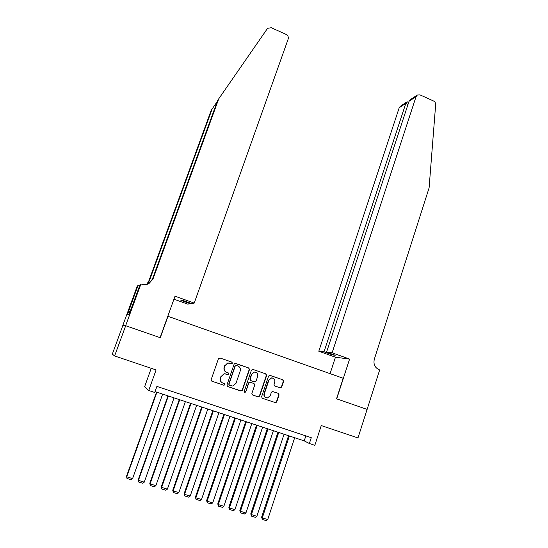 <?xml version="1.0" encoding="UTF-8"?>
<svg xmlns="http://www.w3.org/2000/svg" width="548" height="548" viewBox="0 0 548 548"><rect width="100%" height="100%" fill="white"/><g stroke="black" fill="none" stroke-linecap="round" stroke-linejoin="round"><path stroke-width="0.82" d="M232.421 363.208L231.914 362.125L219.967 357.981L218.433 358.748L211.165 379.634L211.898 381.189L223.927 385.265L224.995 384.717L224.488 383.641L222.94 383.114C220.823 382.141 220.049 380.497 220.611 378.168L221.214 376.428L224.283 373.805L228.043 374.517L228.715 373.942L228.208 372.859L226.66 372.332C224.557 371.359 223.783 369.708 224.338 367.393L224.94 365.66L227.886 363.071L231.777 363.769L232.421 363.208M231.29 363.714L232.181 363.146L231.674 362.064L219.967 357.981M211.72 381.107L223.7 385.169L224.769 384.621L224.399 383.607M227.461 374.414L228.482 373.859L227.975 372.784L226.66 372.332M280.24 387.854L281.713 387.087L283.638 381.333L282.932 379.819L269.534 375.305L268.575 376.113L261.601 396.752L262.321 398.28L275.713 402.725L276.754 401.896L279.09 394.909L278.384 393.396L272.39 391.45L271.383 392.279L270.219 395.745L267.465 397.964C264.965 397.732 263.924 396.327 264.341 393.745L268.924 380.161L271.507 377.983C274.089 378.12 275.178 379.524 274.781 382.182L274.021 384.436L274.733 385.956L280.24 387.854M125.636 325.704L160.105 337.65L175.024 296.194L194.218 303.106L288.18 39.038C288.673 37.024 287.974 35.476 286.083 34.401L271.294 27.722L267.582 28.318L218.748 98.811L153.022 278.918L148.905 283.645C146.563 284.837 144.138 285.008 141.624 284.159L140.966 283.919L125.636 325.704L122.773 325.526L125.698 325.724L114.607 355.96L156.091 369.934L148.72 390.491L154.728 392.471L156.892 386.415L311.271 437.688L309.367 443.517L314.826 445.325L321.258 425.563L357.974 437.934L367.112 409.404L336.698 398.862L349.59 359.084L332.115 352.789L416.062 96.647L409.048 101.27L326.567 352.138L332.115 352.789M125.698 325.724L160.283 337.712L167.983 316.312L343.192 378.278L336.534 398.807L367.057 409.383M249.498 369.51L248.778 367.975L235.044 363.372L234.119 364.18L226.947 384.991L227.673 386.532L240.901 391.019L242.415 390.245L249.498 369.51L248.518 367.907L235.64 363.42M252.936 369.414L265.944 373.928L266.657 375.449L259.67 396.101L258.177 396.875L252.587 394.978L251.868 393.45L254.724 385.039L254.012 383.511L249.778 382.189L248.799 383.011L245.805 391.779L245.093 392.361L244.25 391.251L251.436 370.181L252.765 369.373M114.607 355.96L112.333 354.118L122.827 325.546M151.241 368.304L144.603 386.778L148.72 390.491M155.043 391.594L304.215 440.88L309.367 443.517M305.853 435.886L304.215 440.88M229.42 363.091L227.653 363.009L224.94 365.66M226.427 372.256C224.324 371.284 223.557 369.64 224.111 367.324L224.714 365.591M226.105 373.948L224.057 373.722L221.214 376.428M222.625 382.99C220.577 381.997 219.83 380.36 220.385 378.079L220.988 376.346M227.495 386.456L241.141 390.971L242.161 390.142L249.23 369.434M236.311 365.454L235.25 365.989L228.961 384.251L229.468 385.326L232.763 386.045L235.962 383.401L240.236 370.934C240.791 368.626 240.024 366.989 237.935 366.016L236.311 365.454M236.065 365.393L235.25 365.989M229.386 385.299L228.728 384.155L235.01 365.927M252.717 369.366L265.944 373.928M252.409 394.903L257.903 396.766L259.389 395.992L266.369 375.373L265.657 373.846M250.299 382.244L249.511 382.1L248.532 382.922L245.805 391.779M244.579 392.245L245.545 391.676M257.683 376.346C258.081 373.633 256.957 372.229 254.306 372.126L251.765 374.298L250.128 379.1L250.847 380.627L255.073 381.956L256.053 381.134L257.683 376.346M255.436 372.161L254.032 372.051L251.765 374.298M254.56 381.901L250.58 380.545L249.861 379.01L251.498 374.222M272.562 378.024L271.212 377.894L268.924 380.161M265.979 397.711C264.246 396.93 263.602 395.567 264.054 393.635L268.63 380.072M262.143 398.204L275.411 402.609L276.452 401.78L278.788 394.8L278.124 393.306M280.062 387.792L281.398 386.991L283.323 381.244L282.617 379.73L269.842 375.298M156.557 392.094L126.52 476.239L126.725 476.822L156.913 392.21M162.646 394.101L132.589 478.603L131.095 479.712L126.985 478.466L126.52 476.239M126.985 478.466L126.725 476.822L132.589 478.603M194.218 303.106L191.519 303.537L182.039 300.126L180.895 300.366L190.272 303.736L190.478 303.167M190.272 303.736L187.745 304.14L173.949 299.187M217.193 101.654L212.199 108.867L149.316 280.939L146.885 284.419M212.199 108.867L211.124 110.525L148.707 281.268L146.556 284.501M218.748 98.811L217.57 100.627L152.351 279.281L148.453 283.871M140.966 283.919L140.213 284.35L129.095 314.292L127.479 314.525L137.973 285.624L137.288 286.015L122.773 325.526M139.541 286.186L137.973 285.624M130.095 311.559L128.746 311.086M416.062 96.647L417.309 95.037L420.056 94.9L433.55 100.996C434.982 101.757 435.687 102.969 435.66 104.627L429.098 187.889L374.311 359.241C373.236 364.153 374.832 367.646 379.1 369.715L379.675 369.921L367.112 409.404M330.074 373.64L335.445 357.207L349.59 359.084M335.445 357.207L318.799 351.227L324.012 351.837L332.622 354.933L335.26 355.268L326.567 352.138M324.012 351.837L405.815 103.401L399.204 107.751L400.396 106.216L406.643 102.086M318.799 351.227L399.204 107.751M332.622 354.933L332.807 354.385M407.883 102.099L406.739 102.017L405.815 103.401L408.02 104.387M417.165 95.133L410.562 99.496L409.048 101.27M167.955 395.862L138.192 479.781L138.439 480.377L168.359 395.992M174.052 397.875L144.268 482.144L142.768 483.247L138.692 482.014L138.192 479.781M138.692 482.014L138.439 480.377L144.268 482.144M179.285 399.602L149.789 483.302L150.077 483.905L179.723 399.745M185.382 401.615L155.872 485.658L154.365 486.754L150.316 485.528L149.789 483.302M150.316 485.528L150.077 483.905L155.872 485.658M190.533 403.321L161.311 486.788L161.639 487.405L191.019 403.479M196.636 405.335L167.393 489.152L165.886 490.241L161.866 489.022L161.311 486.788M161.866 489.022L161.639 487.405L167.393 489.152M201.712 407.013L172.75 490.261L173.127 490.885L202.233 407.185M207.815 409.027L178.84 492.618L177.333 493.707L173.332 492.494L172.75 490.261M173.332 492.494L173.127 490.885L178.84 492.618M212.816 410.678L184.121 493.707L184.532 494.344L213.378 410.863M218.919 412.699L190.204 496.063L188.697 497.146L184.731 495.947L184.121 493.707M184.731 495.947L184.532 494.344L190.204 496.063M223.851 414.329L195.41 497.132L195.862 497.783L224.447 414.521M229.954 416.343L201.5 499.488L199.993 500.564L196.047 499.372L195.41 497.132M196.047 499.372L195.862 497.783L201.5 499.488M234.811 417.946L206.623 500.536L207.117 501.194L235.448 418.158M240.921 419.967L212.72 502.886L211.206 503.955L207.288 502.769L206.623 500.536M207.288 502.769L207.117 501.194L212.72 502.886M245.703 421.542L217.768 503.913L218.296 504.578L246.374 421.768M251.806 423.563L223.865 506.27L222.351 507.332L218.46 506.153L217.768 503.913M218.46 506.153L218.296 504.578L223.865 506.27M256.519 425.118L228.838 507.27L229.406 507.948L257.231 425.358M262.629 427.139L234.934 509.619L233.421 510.681L229.557 509.51L228.838 507.27M229.557 509.51L229.406 507.948L234.934 509.619M267.266 428.673L239.832 510.606L240.442 511.291L268.013 428.92M273.377 430.694L245.936 512.955L244.415 514.01L240.579 512.846L239.832 510.606M240.579 512.846L240.442 511.291L245.936 512.955M277.946 432.201L250.758 513.914L251.402 514.613L278.726 432.461M284.063 434.221L256.861 516.271L255.341 517.312L251.525 516.161L250.758 513.914M251.525 516.161L251.402 514.613L256.861 516.271M288.556 435.708L261.608 517.209L262.293 517.915L289.378 435.975M294.673 437.729L267.712 519.559L266.198 520.6L262.403 519.456L261.608 517.209M262.403 519.456L262.293 517.915L267.712 519.559M149.316 280.939L148.707 281.268M152.351 279.281L153.022 278.918M408.657 102.449L407.404 101.887"/></g></svg>
